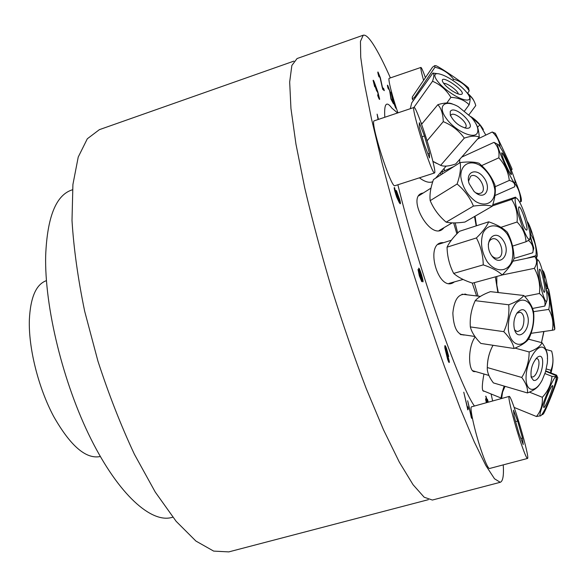 <?xml version="1.0" encoding="UTF-8"?>
<svg xmlns="http://www.w3.org/2000/svg" width="587" height="587" viewBox="0 0 587 587"><rect width="100%" height="100%" fill="white"/><g stroke="black" fill="none" stroke-linecap="round" stroke-linejoin="round"><path stroke-width="0.88" d="M428.327 499.684L228.769 551.897L213.668 551.105L195.904 541.053L176.129 521.307L155.239 492.045L134.386 454.25C120.878 425.355 108.72 394.288 97.912 361.056L84.667 311.242C77.924 278.458 73.698 248.191 72.003 220.433L72.913 184.494L78.232 157.052L87.316 138.781L99.379 129.661L293.926 61.107M432.744 181.728C429.273 183.144 424.827 181.845 419.412 177.824M475.815 371.637L473.76 371.586C468.764 370.03 467.854 350.967 473.393 339.807L475.118 336.74M503.25 464.875C503.925 475.521 502.912 481.325 500.234 482.301L432.362 500.043L424.166 497.218L413.065 484.715L399.329 462.13L383.472 429.735L366.259 388.653C354.409 357.556 342.947 324.457 331.875 289.354C321.375 254.083 312.328 220.242 304.719 187.847L295.965 144.175L290.947 108.456L289.67 82.048L291.856 65.48L297.066 58.546L363.228 35.213C365.569 34.567 368.9 37.597 373.229 44.304C378.153 51.986 383.876 63.183 390.392 77.895M476.607 295.943L472.264 283.073M456.869 233.868L453.678 222.913M440.947 174.794L440.448 172.629M444.653 170.766L444.036 168.52M478.06 296.119L474.259 282.677M457.677 233.046L455.167 222.899M442.282 173.943C441.85 171.565 441.938 170.824 442.554 171.72M474.443 406.028C459.54 385.975 418.318 268.589 397.876 184.766M384.808 117.268C383.986 103.642 386.349 100.597 391.881 108.133L397.597 112.968M484.238 391.184C481.795 391.859 481.7 386.136 483.945 374.007M464.911 335.001C457.567 335.316 453.546 328.016 452.856 313.084C454.294 298.666 459.137 292.583 467.391 294.843M443.992 227.675C431.482 243.979 404.854 195.2 423.212 193.02M454.389 281.899L454.133 282.083C438.122 294.058 423.55 240.802 443.596 242.68M491.084 393.965L492.647 400.987M500.234 482.301L494.503 478.772L485.801 465.432L474.267 441.886L460.252 408.464L444.396 366.332C433.177 334.539 422.002 300.808 410.878 265.148C400.114 229.378 390.472 195.178 381.954 162.555L371.476 118.779L364.358 83.237L360.726 57.277L360.455 41.347L363.228 35.213M396.504 193.981C395.675 190.658 395.697 189.66 396.577 190.995L399.725 199.675C400.848 203.894 400.664 204.812 399.167 202.42L396.629 196.961L394.831 191.193C394.046 188.111 393.98 186.982 394.618 187.803L396.02 194.407L398.338 199.712L396.504 193.981M379.209 77.029L378.82 76.515C377.83 73.148 377.566 71.658 378.043 72.047L380.332 77.689L382.482 87.566L383.671 88.542L384.316 90.647L382.717 89.349L380.009 77.359L378.593 73.852L379.209 77.029M388.499 89.129L387.963 88.013C387.237 85.196 387.237 84.469 387.963 85.834L390.311 92.386L391.089 98.447L393.422 103.745L390.957 99.1L389.827 91.44L388.381 87.397C387.934 86.575 387.978 87.155 388.499 89.129M394.303 102.747L395.799 108.213L392.74 100.641L391.184 92.027L394.303 102.747M488.142 402.234L487.43 399.307L488.318 402.19M487.812 402.33L485.743 396.496M485.845 396.137L488.024 402.271M472.205 417.284L471.721 418.392L471.324 417.533L467.663 400.774L471.119 415.134L471.787 415.31L472.102 416.748M486.352 402.733L485.713 399.82C485.478 398.125 485.779 398.404 486.616 400.635L486.865 402.022C486.278 400.495 486.058 400.231 486.212 401.222L486.528 402.682M463.774 392.197L467.23 406.622L467.927 406.85L468.36 408.846L467.824 409.895L463.774 392.197M448.71 356.485L446.744 349.933C445.797 347.387 445.423 347.262 445.621 349.566L447.045 352.699L449.29 361.394C449.429 363.412 448.872 362.744 447.632 359.398L444.909 348.164C444.586 344.518 445.166 344.774 446.656 348.942L448.71 356.485M378.065 119.528L377.118 114.142L378.468 119.396M419.419 272.375L418.751 268.142C419.213 268.186 420.131 270.35 421.488 274.628C422.779 278.95 423.278 281.356 422.963 281.855L421.209 278.194L421.759 281.621L419.36 275.927L418.039 269.514L419.419 272.375M377.779 95.681L377.705 94.734L379.011 97.303L377.734 92.401L376.502 90.559L373.765 82.275L374.689 86.766L373.119 80.426C373.288 79.81 373.875 80.903 374.88 83.706L377.757 91.675L379.657 99.159C379.547 99.951 378.916 98.792 377.779 95.681M422.156 279.221L421.275 274.738L419.566 270.776L420.453 275.31L422.156 279.221M420.938 278.972L420.219 275.354L418.854 272.17L419.558 275.758L420.938 278.972M447.426 358.048C448.204 360.132 448.556 360.484 448.475 359.112L446.964 353.293C446.193 351.195 445.856 350.828 445.944 352.193L447.426 358.048M393.855 101.903L391.94 94.911L392.703 99.717L393.855 101.903M394.992 190.239L395.792 194.48L397.509 198.142M394.2 187.657L395 190.151M395.917 190.467L399.498 199.749L400.173 203.799M421.701 280.248L420.982 278.267L421.591 281.562M421.591 275.802L422.801 281.819M418.67 268.252L420.93 273.652M417.959 269.653L419.184 272.449L418.7 270.504M486.175 400.877L486.146 401.904M486.432 400.686L486.513 401.141M485.75 396.46L487.834 402.322M487.958 402.286L487.775 401.574M395.014 105.359L395.381 107.421M391.28 92.621L394.846 104.625M389.68 90.934L390.898 98.513L392.997 102.945M387.42 85.32L388.924 88.644M388.08 87.258L388.058 88.197M377.823 72.091L380.141 77.755L382.284 87.632L383.472 88.608L384.023 90.413M378.461 73.999L378.85 76.552M467.898 401.824L471.097 415.024M471.816 417.232L471.464 417.849M471.163 415.038L471.955 417.152M464.001 393.246L467.208 406.534M467.927 408.757L467.575 409.352M467.267 406.549L468.088 408.684M444.88 345.692L448.248 355.267M445.628 348.054L445.423 349.903L446.817 352.765L449.07 362.517M377.309 115.228L378.248 119.469M377.764 95.512L378.806 97.317M373.134 80.324L377.551 91.748L379.437 99.386M374.66 86.612L373.765 82.349M399.145 200.879C399.776 201.825 399.82 201.172 399.27 198.934L397.238 193.453C396.599 192.455 396.57 193.086 397.142 195.346L399.145 200.879M461.94 334.561L460.934 334.737M464.919 293.992L467.296 294.828M422.141 193.695L420.072 194.414M441.277 229.869L443.082 228.204M439.876 243.348L442.15 243.143M453.854 282.046L451.396 283.294M72.45 189.77L71.614 190.056C55.882 195.456 47.231 217.3 45.669 255.587C44.443 306.796 63.036 383.208 91.014 439.076C119.014 495.083 151.446 523.391 171.94 517.426L172.791 517.198M46.424 280.645L46.373 280.659C36.115 284.299 30.443 297.367 29.35 319.871C28.47 348.113 38.294 387.508 53.578 416.293C70.44 445.995 86.003 459.408 100.267 456.525L100.318 456.51M425.436 77.631C422.992 70.917 421.488 67.52 420.908 67.432L389.225 78.298C387.64 78.144 392.351 96.936 397.949 112.851M420.908 67.432C420.461 67.894 421.349 72.201 423.579 80.36M433.375 163.399C429.126 144.49 415.794 105.785 414.018 107.458C410.408 106.577 432.223 175.983 434.585 172.938C435.165 172.571 434.762 169.394 433.375 163.399M419.331 122.727L424.46 136.001L429.479 153.376L429.493 157.91L424.335 144.651L419.191 126.843L419.331 122.727M424.46 136.001L422.06 136.786M429.479 153.376L427.923 153.882M414.018 107.458L374.323 120.79C369.333 120.386 391.213 189.183 394.941 185.712L434.585 172.938M509.156 396.416L471.566 406.82C469.329 406.527 474.413 430.146 480.863 449.4C485.075 461.881 487.944 468.25 489.463 468.521L527.478 458.469C530.472 458.748 511.453 394.42 509.156 396.416C507.535 395.946 513.295 419.558 519.627 438.995C523.758 451.594 526.37 458.087 527.478 458.469M517.653 421.062L522.467 438.049L523.215 444.557L519.033 433.727L514.124 416.352L513.5 410.21L517.653 421.062L515.613 421.62M522.467 438.049L520.867 438.474M530.127 235.468L533.803 248.198L530.142 237.221M530.156 236.011L531.25 240.039L530.164 236.81M528.689 240.23L528.696 240.553C532.512 243.95 533.869 248.022 532.761 252.77L514.029 258.419L532.761 252.77M527.64 240.875L528.696 240.553L527.64 240.868M483.38 129.566C480.327 124.4 476.284 120.166 471.258 116.879M470.679 116.512L479.931 124.921L485.831 135.083M479.931 124.921L477.532 127.218L479.931 124.921M541.493 342.603L543.973 331.472M543.782 331.501L541.478 342.595M550.966 372.95C552.778 366.633 553.372 361.276 552.756 356.874M551.655 351.07L545.851 349.441L551.655 351.07L552.044 352.699C553.548 358.848 553.174 364.703 550.929 370.272L550.511 372.774M550.929 370.272L546.277 368.981L550.922 370.272M542.535 414.576L543.019 414.202C544.325 414.76 559.675 375.812 557.533 377.375L556.601 375.159C556.637 380.435 555.625 384.896 553.57 388.535M548.691 401.229L545.308 408.589M542.249 414.062L542.41 414.671L541.786 414.716M556.601 375.159L545.778 370.918L556.601 375.159M421.958 123.82L421.231 123.241M422.141 123.6L421.084 122.83M410.298 108.705L411.744 102.842L432.868 73.067C434.27 73.624 434.16 76.354 432.538 81.255C440.155 84.455 446.274 89.826 450.897 97.361L450.897 97.361C458.601 97.743 464.677 100.216 469.13 104.772L469.13 104.772C470.334 100.414 470.436 97.735 469.431 96.738M452.232 80.03C459.188 84.616 464.383 89.231 467.824 93.869C474.296 102.74 463.363 101.999 449.642 92.262C435.855 82.657 429.955 71.548 439.604 74.013C443.104 74.887 447.316 76.89 452.232 80.03M452.276 90.912C447.162 87.478 443.919 84.337 442.539 81.498C439.421 72.539 468.998 93.355 460.949 94.441C459.005 94.5 456.114 93.326 452.276 90.912M458.227 93.949C458.322 90.904 446.575 82.422 443.713 83.464M437.807 73.72L432.868 73.067L411.744 102.842M432.538 81.263L413.842 107.516L432.538 81.263M450.897 97.361L446.78 103.019L450.897 97.361M469.13 104.772L464.618 110.877L469.13 104.772M394.985 189.175L394.64 188.801M436.412 163.325L432.89 161.366M453.01 104.259C449.657 102.461 444.594 102.6 437.836 104.684C441.255 108.294 443.068 113.944 443.258 121.641C451.953 125.192 458.961 130.681 464.295 138.114C471.038 135.861 476.02 135.538 479.241 137.145L455.688 163.964C449.143 166.26 444.132 166.723 440.654 165.343L432.876 161.3M477.407 132.801C474.435 139.838 455.116 131.026 446.215 118.376C436.963 105.741 444.689 98.88 458.337 106.673L471.493 117.429C476.871 123.886 478.838 129.015 477.407 132.801M450.244 111.508C455.028 103.539 479.784 129.081 466.452 128.274C459.283 126.499 453.898 122.096 450.288 115.074L450.244 111.508M464.86 127.995L465.696 127.328C469.05 123.226 453.509 110.532 450.875 115.221L450.596 115.852M437.836 104.684L421.598 124.253L437.836 104.684M443.258 121.641L427.094 140.814L443.258 121.641M464.295 138.114L440.654 165.343L464.295 138.114M455.688 163.964L479.241 137.145C478.904 130.916 477.671 126.227 475.551 123.079M413.674 100.12L412.595 99.541L413.468 100.406M414.936 98.337L414.334 97.596L412.272 98.843L412.294 96.972L432.524 67.189L434.71 65.649L434.974 67.226C442.576 69.053 448.769 73.045 453.553 79.208L453.553 79.208C460.296 81.021 465.513 84.91 469.218 90.875L468.551 88.366C471.214 88.366 436.39 64.482 435.503 65.7L434.938 65.663M434.974 67.226L414.334 97.596L434.974 67.226M453.553 79.208L452.76 80.368L453.553 79.208M469.218 90.875L467.479 93.399L469.218 90.875M547.964 288.496C545.778 277.717 544.164 271.906 543.122 271.055L542.439 270.277M544.839 281.092L547.561 288.488M542.139 269.859C544.134 272.39 544.861 275.303 544.318 278.598M459.386 163.047L459.577 162.203M459.65 162.878L459.724 159.37M502.457 150.859C507.594 160.266 514.726 177.656 515.085 181.721C516.391 192.551 491.979 137.49 498.869 145.136L502.457 150.859M508.856 171.088C504.754 163.003 502.347 157.03 501.636 153.17C501.782 149.421 513.801 176.548 511.05 174.427L508.856 171.088M498.121 144.578L494.005 142.347C498.003 146.332 499.61 151.49 498.818 157.83C504.761 164.301 508.261 171.83 509.303 180.422L509.303 180.422C513.522 181.522 515.298 183.658 514.623 186.82L494.929 195.544M494.005 142.347L461.698 157.125L494.005 142.347M498.818 157.83L481.626 165.615L498.818 157.83M509.303 180.422L495.127 186.739L509.303 180.422M501.1 398.646L501.115 398.045C501.298 395.469 502.318 391.478 504.16 386.077M501.614 398.507L502.56 392.131L505.018 386.334M551.149 395.19C546.974 405.712 543.65 412.456 541.17 415.435C534.522 421.877 557.092 366.493 556.183 378.578C555.808 381.844 554.135 387.383 551.149 395.19M546.497 397.296C549.139 390.685 551.105 386.804 552.382 385.659C555.075 384.155 543.951 411.458 543.665 407.055C543.657 405.529 544.604 402.278 546.497 397.296M545.675 371.27L555.713 375.46C556.535 376.524 555.287 376.81 551.963 376.326C551.244 384.236 548.031 391.221 542.322 397.282L542.322 397.282C542.799 404.759 540.832 411.171 536.43 416.506L540.752 415.757M551.963 376.326L544.956 373.567L551.963 376.326M542.322 397.282L529.43 392.116L542.322 397.282M536.43 416.506L514.153 407.437L536.43 416.506M536.922 256.783C538.932 254.927 531.088 226.098 527.361 221.681M527.508 222.7C529.819 226.024 531 230.089 531.044 234.881C534.999 241.198 536.643 248.125 535.982 255.668L536.716 257.561L536.335 258.104M531.044 234.881L530.105 235.145L531.044 234.881M535.982 255.668L526.539 258.353L535.982 255.668M521.263 201.517L521.359 200.857C521.711 198.076 519.326 190.482 514.19 178.081M514.872 183.599C518.732 188.75 520.625 194.789 520.559 201.715L519.7 202.354M520.559 201.715L519.568 202.111L520.559 201.715M511.893 169.687L511.952 169.071C513.955 172.409 494.151 130.087 495.186 133.264L492.244 131.994C496.8 136.162 499.412 141.1 500.095 146.801M503.176 152.224L508.775 164.03M510.925 169.144L511.615 170.883M492.244 131.994L477.547 139.075L492.244 131.994M472.513 283.154L502.223 274.98L472.513 283.154C464.302 280.513 458.029 277.262 453.678 273.403L453.678 273.403C449.473 265.251 447.265 256.504 447.059 247.164L447.059 247.164C449.238 242.446 453.347 237.17 459.401 231.322L488.692 221.805C486.755 226.443 482.661 231.821 476.417 237.94C480.797 246.276 483.079 255.25 483.248 264.869L483.248 264.869C491.774 267.687 498.099 271.055 502.223 274.98L502.223 274.98C508.335 268.831 512.275 263.35 514.036 258.544L514.036 258.544C513.911 249.152 511.681 240.399 507.337 232.291L507.337 232.283C503.301 228.167 497.086 224.674 488.692 221.805L459.401 231.322M507.337 234.272C512.752 243.634 514.161 252.902 511.563 262.073C506.999 272.507 495.208 272.463 487.151 261.619C481.56 252.021 480.151 242.578 482.925 233.296C487.782 222.921 499.574 223.566 507.337 234.272M491.627 255.558C482.617 242.68 494.313 227.22 503.015 240.127C511.864 252.711 500.55 268.42 491.627 255.558M491.605 255.528C493.66 257.73 495.766 258.566 497.915 258.031C506.199 256.108 500.153 236.003 492.177 238.946C490.086 239.679 488.788 241.536 488.289 244.508M476.417 237.94L447.059 247.164L476.417 237.94M483.248 264.869L453.678 273.403L483.248 264.876M508.408 330.371C507.843 319.489 510.308 310.486 515.819 303.354C523.259 296.119 531.705 301.593 533.444 314.331C533.965 324.89 531.565 333.724 526.26 340.834C519.025 348.252 510.33 343.38 508.408 330.371M528.095 317.758C530.068 331.031 517.558 341.847 514.454 329.292C513.155 323.393 514.021 317.949 517.044 312.966C522.371 307.361 526.055 308.96 528.095 317.758M514.616 329.835L516.971 331.582C521.66 330.98 523.993 326.614 523.956 318.47C523.45 314.896 522.144 312.82 520.045 312.233L516.868 313.238M528.865 338.684C532.835 330.283 534.434 321.573 533.664 312.555L533.664 312.555C532.798 307.236 529.518 301.549 523.817 295.503L523.817 295.503C521.256 298.834 516.23 301.931 508.746 304.785L508.746 304.785C509.479 314.045 507.821 323.004 503.778 331.655L503.778 331.655C509.626 337.694 513.053 343.307 514.051 348.495L514.051 348.495C521.432 345.523 526.37 342.258 528.865 338.684L528.865 338.684M523.817 295.503L490.446 291.651L523.817 295.503M480.826 343.432L514.051 348.495L480.826 343.432C475.11 337.664 471.61 332.161 470.341 326.915L503.778 331.655L470.341 326.915C469.695 317.853 471.324 309.107 475.228 300.669L508.738 304.785L475.228 300.669C478.104 297.345 483.174 294.344 490.446 291.651M487.357 366.207C487.533 358.833 489.419 351.862 493.014 345.288M547.348 358.518C548.031 353.99 546.255 348.737 542.036 342.742C540.253 346.425 535.96 349.492 529.151 351.958C529.136 361.137 526.664 369.634 521.74 377.448C526.106 383.399 528.007 388.572 527.442 392.952L493.41 382.907C489.066 377.184 487.034 372.063 487.305 367.55L487.305 367.55C487.452 359.288 489.36 351.87 493.036 345.295M543.048 347.394C546.666 349.243 548.082 354.489 547.304 363.118L545.492 371.894L542.197 380.075C535.388 393.495 525.644 392.211 526.055 377.272C526.187 362.524 536.547 344.496 543.048 347.394M533.473 380.339L531.22 377.302C530.296 369.494 532.292 362.869 537.222 357.432C547.326 349.617 541.838 382.878 533.473 380.339M531.037 376.45L531.712 376.839C536.474 378.835 541.977 360.11 537.061 358.642L536.048 358.554M493.41 382.907L527.442 392.952C533.627 390.531 537.648 387.684 539.504 384.419M542.036 342.742L528.498 339.161L542.036 342.742M529.151 351.958L514.982 348.106L529.151 351.958M521.74 377.448L487.305 367.55L521.74 377.448M464.941 222.047L492.302 206.206L464.941 222.055C456.913 223.17 450.655 223.207 446.157 222.157L446.157 222.157C439.01 216.119 433.69 208.95 430.198 200.659L430.198 200.659C429.486 194.686 430.572 187.649 433.47 179.556L460.149 162.555C461.066 168.418 460.054 175.564 457.112 184.002C464.5 190.21 469.938 197.57 473.423 206.081L473.423 206.081C481.758 204.98 488.054 205.024 492.302 206.206L492.302 206.206C495.12 197.856 495.978 190.731 494.878 184.846L494.878 184.846C491.532 176.496 486.249 169.305 479.029 163.274L479.029 163.274C474.736 161.836 468.448 161.594 460.149 162.555L433.47 179.556M480.313 165.593C488.34 171.793 493.183 179.871 494.856 189.828C495.501 201.935 486.322 207.739 475.646 201.502C467.384 195.222 462.439 186.982 460.81 176.782C460.377 164.499 469.894 159.26 480.313 165.593M476.681 193.556L474.083 191.487L469.196 183.738C464.999 171.94 476.24 167.266 483.695 177.435C491.429 187.282 486.175 199.763 476.681 193.556M475.587 192.793L478.61 193.688L481.171 193.02C488.142 188.999 477.048 171.375 470.62 176.283L468.529 181.17M457.119 184.002L430.198 200.659L457.119 184.002M473.423 206.081L446.157 222.157L473.423 206.088M476.174 225.87L474.516 216.5M476.483 225.775L475.066 216.185M518.262 199.976C522.892 206.25 530.56 229.979 530.164 236.796C529.313 252.894 507.645 187.099 517.851 199.419L518.262 199.976M525.387 229.113C522.562 225.503 517.741 209.933 518.681 207.482C520.045 202.192 530.266 233.244 526.047 229.862L525.387 229.113M522.951 224.395L519.444 213.712M492.764 204.731L515.371 197.188C516.355 197.166 515.107 197.922 511.622 199.441C516.002 206.03 517.829 213.551 517.088 222.003C522.665 227.829 525.636 234.418 525.989 241.771L525.989 241.771C529.004 240.2 530.252 239.247 529.731 238.909M511.622 199.441L492.39 205.92L511.622 199.441M517.088 222.003L500.924 227.33L517.088 222.003M525.989 241.771L512.546 246.114L525.989 241.771M497.857 292.502L495.347 276.873M498.312 292.561L496.822 285.047L496.807 276.47M541.874 291.013C537.391 275.281 535.439 254.45 538.976 261.23C542.359 266.52 548.097 294.248 547.033 300.206C546.321 303.442 544.604 300.375 541.874 291.013M542.322 275.222C544.912 286.008 545.543 291.717 544.23 292.341C542.329 290.734 538.345 271.458 539.482 269.418C540.025 268.538 540.972 270.475 542.322 275.222M538 260.136L534.83 256.622C537.296 259.909 537.134 263.82 534.353 268.34L534.353 268.34C538.683 276.176 540.378 284.556 539.424 293.493L539.424 293.493C543.885 297.235 545.675 301.425 544.817 306.062L546.658 301.432M534.83 256.622L512.833 261.23L534.83 256.622M534.353 268.34L502.252 274.958L534.353 268.34M539.424 293.493L524.661 296.435L539.424 293.493M544.817 306.062L532.519 308.469L544.817 306.062M549.249 291.952C550.936 300.449 554.913 326.768 554.81 328.845C554.935 334.157 547.106 283.682 548.691 289.413L549.249 291.952M553.064 318.902L549.909 297.866C550.004 296.105 554.069 322.278 553.387 320.319L553.064 318.902M546.321 289.53C549.454 295.621 550.268 302.246 548.779 309.408L548.757 309.415C552.536 316.055 553.724 323.011 552.33 330.276L554.436 329.784L554.73 329.043M548.537 289.222L548.023 288.599L546.174 288.569M548.779 309.408L533.473 311.66L548.779 309.408M552.33 330.276L531.022 333.328L552.33 330.276M473.856 100.751C473.151 98.917 471.075 96.4 467.619 93.194M468.668 95.175C471.632 96.958 473.804 99.819 475.191 103.767L475.778 105.557L468.984 114.744L475.778 105.557M533.774 248.323L533.282 250.333M446.164 166.084L435.576 178.213M432.89 181.295L432.362 181.897M422.53 193.16L422.046 193.717M412.595 99.541L412.272 98.843M459.496 162.973L459.621 161.748M514.96 182.806L514.74 184.729M453.846 166.576L442.011 171.969M501.115 398.037L482.771 390.59M501.115 398.045L501.188 398.624M451.374 240.2L438.129 244.427M463.106 279.449L448.908 283.433M480.415 296.398L462.02 294.204M474.934 336.483L460.12 334.289M519.605 312.174L520.045 312.233M488.92 375.453L472.542 370.683M431.012 188.104L418.795 195.809M452.188 222.877L439.142 230.515"/></g></svg>
